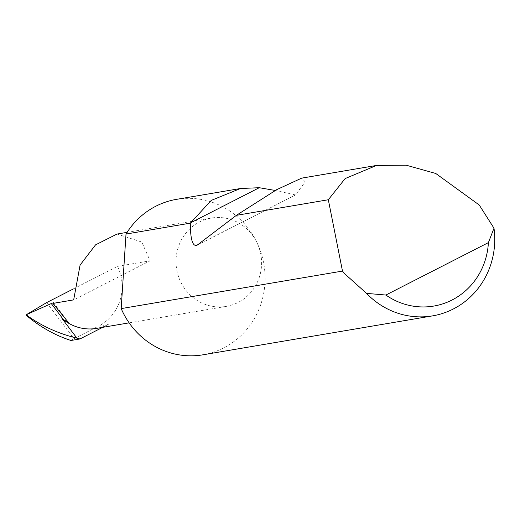 <?xml version="1.0" encoding="UTF-8"?>
<svg xmlns="http://www.w3.org/2000/svg" width="520" height="520" viewBox="0 0 520 520"><rect width="100%" height="100%" fill="white"/><g stroke="black" fill="none" stroke-linecap="round" stroke-linejoin="round"><path stroke-width="0.39" stroke-dasharray="2.6 1.95" d="M117.033 234.058L141.778 242.041L150.078 260.825L73.671 299.884M176.566 199.342A78.845 75.237 -99.6 0 1 257.01 242.691A44.785 42.731 80.4 0 0 211.315 218.069A44.785 42.731 80.4 0 0 180.603 281.756A44.785 42.731 80.4 0 0 226.291 306.377A44.785 42.731 80.4 0 0 257.01 242.691A78.845 75.237 -99.6 0 1 202.93 354.809M275.294 190.469L295.51 194.955L305.175 181.818L301.665 178.133M102.687 327.334L108.297 324.467L98.605 326.111L74.029 338.676L46.631 302.594M96.505 328.387A44.785 42.731 80.4 0 0 108.297 324.467M73.34 288.938L117.533 266.344A44.785 42.731 -99.6 0 1 98.605 326.111M71 340.483L74.029 338.676M117.533 266.344L150.078 260.825M53.514 302.842L67.769 321.614M27.56 316.413L26.28 314.73M197.08 245.213L295.776 194.753M53.573 302.738L68.322 322.159M127.088 232.356L211.315 218.069M196.58 245.531L295.51 194.955M129.129 322.855L226.291 306.377"/><path stroke-width="0.78" d="M52.936 303.401L68.335 322.368L63.473 319.625L51.272 303.557L53.423 302.725L52.936 303.401L73.671 299.884L80.093 265.057L95.544 244.868L117.033 234.058L127.088 232.356M342.485 271.076L328.322 199.752L345.137 178.575L376.532 165.438L406.101 165.178L435.767 173.478L479.238 205.01L494 228.222A78.845 75.237 -99.6 0 1 432.594 315.868A78.845 75.237 -99.6 0 1 366.554 293.377L344.715 273.78L342.485 271.076L121.18 308.601A78.845 75.237 -99.6 0 0 122.486 311.461A78.845 75.237 -99.6 0 0 202.93 354.809L432.594 315.868M376.532 165.438L301.665 178.133L276.686 189.664L236.353 215.345L197.08 245.213C192.654 246.864 190.398 239.512 190.314 223.151L126.016 234.058A78.845 75.237 -99.6 0 1 176.566 199.342L240.487 188.506L259.266 187.714L275.294 190.469M190.314 223.151L211.289 200.389L240.487 188.506M328.322 199.752L236.353 215.345M129.129 322.855L96.505 328.387A44.785 42.731 80.4 0 1 61.958 318.442L76.921 338.143A142.305 135.792 80.4 0 0 79.93 338.969L102.687 327.334M73.34 288.938L46.631 302.594L26.28 314.73L51.272 303.557M26 314.945L27.56 316.413C41.191 327.555 55.673 335.575 71 340.483L79.93 338.969M76.921 338.143C58.916 333.775 42.679 326.495 28.197 316.303L26.28 314.73M61.958 318.442L63.473 319.625M126.016 234.058L121.18 308.601M197.08 245.213L196.58 245.531M366.554 293.377L385.879 295.035L488.397 242.625L494 228.222M385.879 295.035A69.381 66.209 80.4 0 0 488.397 242.625M26.923 314.62L28.197 316.303M190.469 222.885L259.266 187.714"/></g></svg>
